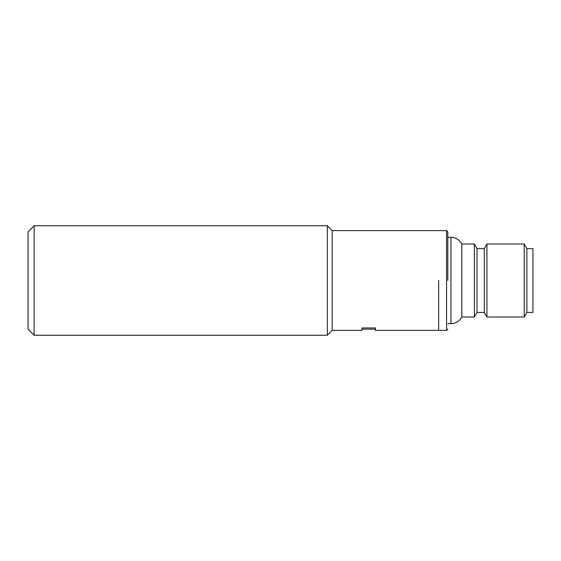 <?xml version="1.0" encoding="UTF-8"?>
<svg xmlns="http://www.w3.org/2000/svg" width="561" height="561" viewBox="0 0 561 561"><rect width="100%" height="100%" fill="white"/><g stroke="black" fill="none" stroke-linecap="round" stroke-linejoin="round"><path stroke-width="0.84" d="M447.783 237.31L450.953 237.31C455.827 237.499 459.452 239.729 461.815 244L461.815 317L474.354 317L474.354 244L476.983 248.565L476.983 312.435L484.283 312.435L486.92 317L524.233 317L524.233 244L486.92 244L486.92 317M447.783 280.5L447.783 231.833L447.783 280.5M476.983 248.565L484.283 248.565L484.283 312.435M524.233 317L526.87 312.435L526.87 248.565L524.233 244M526.87 312.435L532.95 312.435L532.95 248.565L526.87 248.565M438.66 280.5L438.66 330.38L438.66 280.5M34.13 225.753L34.13 335.247L327.344 335.247L327.344 225.753L34.13 225.753L28.05 231.833L28.05 329.167L34.13 335.247M362.013 330.38L362.013 327.933L375.4 327.933L375.4 330.38L375.4 329.167L362.013 329.167L362.013 330.38L332.203 330.38L332.203 230.62L446.57 230.62L446.57 330.38L447.783 329.167M375.4 330.38L446.57 330.38M450.953 237.31L450.953 323.69C455.827 323.501 459.452 321.271 461.815 317M446.57 230.62L447.783 231.833M476.983 312.435L474.354 317M447.783 323.69L450.953 323.69M484.283 248.565L486.92 244M461.815 244L474.354 244M332.203 330.38L327.344 335.247M332.203 230.62L327.344 225.753"/></g></svg>
